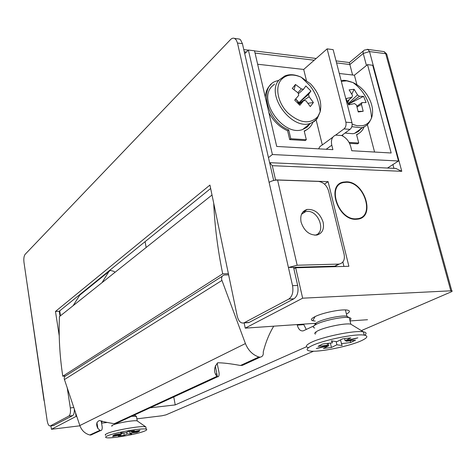 <?xml version="1.0" encoding="UTF-8"?>
<svg xmlns="http://www.w3.org/2000/svg" width="476" height="476" viewBox="0 0 476 476"><rect width="100%" height="100%" fill="white"/><g stroke="black" fill="none" stroke-linecap="round" stroke-linejoin="round"><path stroke-width="0.71" d="M346.421 314.077C350.038 312.095 350.372 310.786 347.432 310.132C341.857 308.882 322.776 312.684 315.118 316.576C311.114 318.599 310.328 319.991 312.756 320.759L315.249 321.086M314.785 235.203C326.363 233.478 319.42 210.892 307.555 211.374L305.836 211.528L301.498 214.277M346.427 181.82L343.351 182.1C326.137 184.789 337.805 220.18 355.84 219.305L358.077 219.115C375.772 216.741 364.527 181.475 346.427 181.82M297.155 324.572L297.274 325.114C298.482 329.398 300.487 331.308 303.283 330.838L313.898 325.882M173.758 396.925L175.227 404.909L306.532 346.742M336.05 60.898L349.325 62.523L352.603 75M145.085 241.647L146.162 247.484M59.726 310.858L60.482 315.755M75.505 412.644L76.089 416.411L76.743 416.333M150.053 407.825L175.227 404.909M275.098 180.214L275.545 179.88L272.296 165.684L269.618 162.679M244.129 322.895L245.235 328.148L302.653 298.19L295.691 267.798L348.878 266.286L328.101 181.648L275.545 179.88M293.876 268.839L295.691 267.798M367.514 319.723L350.056 320.931M315.963 324.186L315.755 323.281L245.235 328.148M76.089 416.411L51.432 429.281L50.926 425.859M51.432 429.281L79.92 425.8M101.584 423.152L106.969 422.498M136.88 418.844L161.959 415.78L165.981 414.864L313.607 351.199M361.355 330.606L450.796 292.032C452.23 291.383 452.557 290.961 451.766 290.771L302.653 298.19M303.563 324.132L306.27 329.469M324.471 184.111L328.101 181.648M343.94 266.423L342.863 262.008M395.752 168.421L401.786 171.324L272.296 165.684M346.54 182.272C364.2 181.927 375.177 216.336 357.916 218.657L355.727 218.841C338.133 219.692 326.75 185.164 343.553 182.546L346.54 182.272M317.492 234.924L318.968 232.675M301.082 222.131C304.075 230.914 309.287 235.233 316.73 235.09C322.234 233.543 324.37 229.254 323.133 222.221C320.056 213.373 314.761 209.107 307.252 209.416C301.974 211.011 299.922 215.247 301.082 222.131M44.274 400.953L47.16 420.659C47.844 424.408 48.891 426.163 50.313 425.931L68.836 416.078C70.299 414.858 70.793 412.133 70.317 407.92L67.271 388.107M60.006 316.141L59.244 311.25L55.484 311.441L209.94 185.075L237.215 316.094C238.577 321.318 240.814 323.591 243.914 322.912L288.807 299.053C292.323 296.494 293.567 292.026 292.544 285.654L288.42 267.482L297.167 265.233L339.168 264.085C343.416 263.014 345.064 259.735 344.1 254.255L328.589 190.924C326.75 185.301 323.365 182.13 318.438 181.415L277.591 180.041C274.313 180.095 271.493 180.88 269.118 182.403L237.488 43.042L236.334 40.097L234.573 38.431C233.204 37.848 231.836 38.247 230.467 39.639L25.139 254.327C23.961 255.963 23.574 258.617 23.973 262.282L44.03 400.649M273.688 180.487L242.427 43.667L240.564 39.841L239.493 39.068L237.768 38.842M269.118 182.403L288.42 267.482L334.735 266.185L339.001 264.168M246.895 322.716L249.18 322.419L293.912 298.797C297.44 296.245 298.696 291.794 297.673 285.445L293.537 267.339M59.244 311.25L210.648 188.49M59.232 335.848L55.484 311.441M53.461 425.556L72.661 415.637C73.893 414.751 74.446 412.585 74.327 409.14M305.58 211.588L302.909 211.957M318.581 148.839L320.045 146.418L322.312 144.942L316.052 119.541M306.365 80.26L303.706 69.454L257.641 64.236M268.845 112.544C273.313 121.053 279.567 127.134 287.605 130.769L289.694 139.599L305.193 140.569L306.318 139.712L304.2 130.965C308.371 129.359 311.292 126.396 312.976 122.076M304.289 131.334L307.573 129.204M271.124 84.383C267.566 87.358 265.614 91.606 265.269 97.122M374.576 152.04L367.454 124.92M356.887 84.657L354.406 75.208L339.293 73.494M356.637 134.875L358.821 133.458M349.551 143.341L357.577 143.841L358.743 143.026L356.566 134.601C360.052 133.185 362.563 130.65 364.092 126.997M387.488 168.046L398.495 160.995L372.714 65.266L367.526 64.635L391.177 152.992L351.776 150.737L350.651 146.328C349.134 141.265 346.129 137.653 341.655 135.511L335.622 135.101L343.993 128.913C345.766 127.282 346.397 125.039 345.891 122.195L327.131 48.861L303.706 69.454M268.458 157.61L272.397 154.521L398.495 160.995M272.397 154.521L248.371 50.045L254.523 50.795L276.711 146.447L332.902 149.66L331.79 145.192C330.76 140.075 332.04 136.707 335.622 135.101M341.655 135.511L350.062 129.353C351.841 127.729 352.478 125.503 351.966 122.671L333.146 49.647L327.131 48.861M354.406 75.208L367.526 64.635M248.371 50.045L244.712 53.687M322.312 144.942L332.891 137.124M342.536 134.863L342.851 136.088M349.063 142.413L358.743 143.026M278.656 80.408L276.187 81.122C258.272 86.465 266.976 121.672 288.706 129.888L287.605 130.769M288.706 129.888L290.8 138.73L289.694 139.599M290.8 138.73L306.318 139.712M212.004 195.017L59.446 316.588C58.59 335.985 59.696 355.864 62.778 376.224L65.289 375.998M213.718 203.228C214.724 225.993 217.722 249.525 222.703 273.831L228.379 273.652M222.703 273.831L62.778 376.224M102.031 282.649L108.915 271.522L110.307 270.386L114.032 271.385L114.978 272.332M73.114 305.693L79.784 295.108L108.915 271.522M93.171 433.434L90.868 435.052L89.797 434.987C85.008 433.654 81.682 430.506 79.837 425.544L64.254 378.961C64.117 377.117 64.867 375.927 66.509 375.38L222.274 276.241M273.724 326.191C269.113 333.866 265.608 342.506 263.216 352.115C263.585 354.995 262.585 356.673 260.211 357.161L258.861 357.006C252.685 354.894 248.204 350.413 245.42 343.565L221.661 279.626C221.328 277.151 222.179 275.61 224.214 275.009L228.623 274.825M246.485 362.718L242.457 365.33L240.469 365.491C230.753 363.706 223.19 362.801 217.782 362.777C213.825 367.365 213.528 371.899 216.872 376.379L217.55 376.784C218.781 376.933 219.281 375.57 219.049 372.702L217.145 363.164M118.958 421.54L115.769 423.598L114.258 423.705C107.879 422.67 102.929 421.617 99.407 420.534C96.384 421.944 95.884 424.604 97.889 428.507L100.448 430.643C101.703 430.625 102.298 429.459 102.227 427.145L101.204 420.814M102.215 421.087L101.513 422.724M348.414 317.516L346.772 316.201C341.601 315.029 322.829 318.991 316.998 322.484C315.106 323.561 314.463 324.406 315.07 325.013M349.884 320.205C351.514 318.944 351.306 318.093 349.265 317.647L349.092 317.611C343.327 316.308 322.204 320.77 315.683 324.656C312.857 326.292 312.536 327.399 314.719 327.988M352.537 325.221L350.735 324.126C345.076 322.865 323.769 327.333 317.183 331.153C314.755 332.504 314.16 333.492 315.404 334.116M364.675 335.229C366.895 333.521 366.466 332.391 363.396 331.849L363.367 331.843C354.632 330.005 320.318 337.192 310.072 342.982C305.741 345.35 305.217 346.909 308.507 347.67M362.26 340.292C367.645 337.633 368.287 335.913 364.176 335.14C355.453 333.373 321.098 340.56 310.822 346.278C306.36 348.688 305.925 350.241 309.525 350.937C317.95 352.734 350.503 346.171 362.26 340.292M336.139 341.572L336.895 344.779L331.427 347.48L330.398 343.071M328.22 343.327L328.779 345.731L323.377 348.432L331.427 347.48M340.441 339.9L342.113 345.511L336.895 344.779M328.779 345.731L316.272 348.563L327.601 345.243L327.179 343.446M346.028 340.518L346.201 341.238L357.845 337.841L345.094 340.727L350.86 337.883L342.583 338.829L336.883 341.679L331.439 340.875L332.379 342.845L322.793 343.952L318.075 346.355L327.601 345.243M346.201 341.238L355.554 340.156L350.622 342.553L350.193 340.78M341.328 343.636L350.622 342.553M345.094 340.727L344.582 338.597M332.379 342.845L331.933 340.947M135.16 415.5L134.167 415.137M136.576 417.071L136.41 416.369L131.638 416.298M137.582 421.183L137.219 420.933C134.976 419.862 116.525 423.039 112.509 425.199L111.789 426.258M145.977 427.865L145.805 426.889C142.461 425.306 112.985 430.429 106.719 433.707C105.166 434.457 104.839 434.987 105.743 435.302M144.966 430.905C146.81 430.09 147.227 429.513 146.209 429.179C142.871 427.65 113.377 432.791 107.1 436.028C105.541 436.766 105.214 437.289 106.118 437.593C109.599 439.104 137.998 434.195 144.966 430.905M126.794 432.232L127.092 433.999L124.176 435.308L123.766 432.874M120.928 433.749L121.106 434.808L118.221 436.117L124.176 435.308M129.68 431.333L130.019 433.327L131.697 433.975L127.092 433.999M121.106 434.808L112.604 436.569L119.898 434.701L119.768 433.904M132.53 431.821L132.59 432.172L139.998 430.28L131.424 432.053L134.44 430.697L128.371 431.512L125.384 432.868L120.624 432.886L122.427 433.547L115.388 434.499L112.895 435.647L119.898 434.701M132.59 432.172L139.486 431.244L136.88 432.398L136.749 431.613M130.019 433.327L136.88 432.398M131.424 432.053L131.263 431.125M122.427 433.547L122.314 432.88M310.768 84.044L301.296 77.261C292.829 73.625 286.118 74.476 281.161 79.813C274.658 87.191 277.859 103.215 288.01 113.038C300.058 123.361 309.989 124.563 317.807 116.638L320.158 111.812C322.175 102.358 319.045 93.1 310.768 84.044M274.539 84.103L271.564 86.769C257.813 101.079 283.886 136.898 302.611 129.52L306.931 127.288L310.31 123.462M297.869 92.671L301.368 88.941L303.533 89.244L305.866 85.948L310.911 91.041L298.428 103.131L308.609 94.361L309.126 96.759L313.392 102.542L310.287 106.588L305.997 100.793L303.825 100.507L299.838 105.261L294.698 100.103L298.708 95.367L298.196 92.945L292.264 88.465L295.459 84.478L294.097 89.738M301.368 88.941L295.459 84.478M308.609 94.361L310.911 91.041M303.533 89.244L298.279 93.831M303.825 100.507L298.988 104.375M298.904 102.524L295.739 98.895M309.126 96.759L298.541 103.679L297.589 101.204L295.59 99.067M298.583 103.946L299.124 104.262M313.392 102.542L307.96 103.274M352.175 124.254L357.25 125.735L362.004 125.777C366.603 124.974 369.769 122.374 371.518 117.965C373.279 112.967 372.875 107.284 370.31 100.906C366.496 92.338 360.719 86.221 352.99 82.556L346.766 80.866L341.31 81.307M351.829 126.652L361.094 127.818L362.766 127.455C365.758 125.896 368.138 125.61 371.518 117.965L371.518 117.965C371.22 111.509 369.745 105.41 367.079 99.668C363.741 92.63 359.047 86.924 352.99 82.556C347.367 80.599 343.886 79.932 342.547 80.569M345.017 133.048L352.918 133.726L354.584 133.357L358.392 131.513L361.326 128.49M356.845 106.231L362.058 102.566L361.439 104.381L363.182 111.277L358.238 111.967L356.482 105.041L354.489 103.56L348.634 104.869L346.052 98.58L351.907 97.294L352.537 95.486L349.128 89.887L354.09 89.292L351.812 94.147M362.058 102.566L366.121 102.554L363.557 96.36L359.475 96.336L357.5 94.867L354.09 89.292M359.475 96.336L348.563 104.107L363.557 96.36M347.212 101.275L351.907 97.294M349.568 104.637L349.313 104.006M349.229 104.72L348.253 103.869M361.439 104.381L357.071 107.023M363.182 111.277L358.13 111.42M349.295 99.508L347.789 102.703M348.188 103.703L357.5 94.867M393.938 168.337L392.926 164.565M366.449 65.498L363.236 53.467L349.86 64.528L336.568 62.921M450.79 290.735L385.709 53.705L369.513 51.563L401.786 171.324M314.214 60.22L255.053 53.062M246.389 52.015L244.271 51.759M303.682 324.668L297.274 325.114M363.236 53.467L369.513 51.563L367.942 49.456L364.408 50.069C363.236 50.605 362.849 51.735 363.236 53.467M367.192 49.308L384.126 51.622L385.709 53.705L386.69 54.008L387.071 55.394M383.115 51.491L384.126 51.622L386.69 54.008L451.766 290.771M242.427 43.667L237.488 43.042M297.673 285.445L292.544 285.654M293.912 298.797L288.807 299.053M249.18 322.419L244.289 322.74M73.792 407.539L70.317 407.92M72.661 415.637L68.836 416.078M54.074 425.455L50.379 425.901M44.208 400.506L27.12 283.797M277.591 180.041L297.167 265.233M338.495 264.138L334.735 266.185M326.185 149.274L331.79 145.192M351.966 122.671L345.891 122.195M350.062 129.353L343.993 128.913M215.485 374.362L216.836 373.731M89.797 434.987L99.74 430.405M114.258 423.705L216.872 376.379M240.469 365.491L258.861 357.006M79.837 425.544L245.42 343.565M64.403 379.568L221.899 280.459M302.611 129.52L310.471 123.338C315.707 120.975 317.51 117.727 317.908 117.108L320.158 111.812C319.194 101.995 315.826 93.326 310.049 85.793L301.296 77.261C295.013 74.351 289.485 73.941 284.713 76.023L279.055 80.051C265.269 94.421 291.657 130.704 310.471 123.338L314.321 121.463L317.349 118.518M315.106 316.582L312.756 320.759M396.086 168.439L269.868 162.685M243.783 49.611L248.258 50.158M254.559 50.926L316.201 58.471M349.342 62.582L363.438 50.872M356.887 219.269L357.916 218.657M239.493 39.068L234.573 38.431M248.805 322.591L243.914 322.912M54.002 425.49L50.313 425.931M339.168 264.085L335.407 266.126M307.252 209.416L303.682 211.76M108.927 271.504L81.122 294.013M90.868 435.052L100.448 430.643M115.769 423.598L217.55 376.784M242.457 365.33L260.211 357.161M217.431 376.748L215.265 365.842M97.889 428.513L96.931 422.551M345.421 309.935L346.945 316.237M346.772 316.201L349.092 317.611M350.735 324.126L363.396 331.849M363.367 331.843L364.176 335.14M349.265 317.647L350.836 324.144M315.796 332.016L316.04 333.057M134.791 414.852L134.863 415.28M134.815 415.262L136.41 416.369M137.219 420.933L145.817 426.889L146.209 429.179M136.457 416.381L137.243 420.939M111.765 425.651L111.848 426.169M354.584 133.357L362.766 127.455M342.434 80.581L341.173 80.789"/></g></svg>
